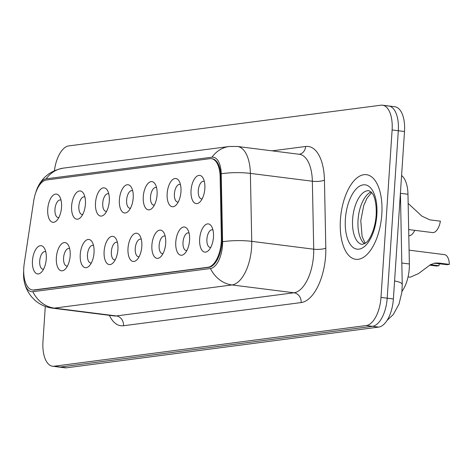 <?xml version="1.0" encoding="UTF-8"?>
<svg xmlns="http://www.w3.org/2000/svg" width="473" height="473" viewBox="0 0 473 473"><rect width="100%" height="100%" fill="white"/><g stroke="black" fill="none" stroke-linecap="round" stroke-linejoin="round"><path stroke-width="0.71" d="M167.164 193.522A14.214 6.782 97.2 0 1 171.995 180.219A14.214 6.782 97.2 0 1 179.214 181.236A14.214 6.782 97.2 0 1 180.958 191.719A14.214 6.782 97.2 0 1 176.222 204.927A14.214 6.782 97.2 0 1 167.164 193.522M180.455 184.576A8.886 4.239 -82.8 0 0 179.823 184.393A8.886 4.239 -82.8 0 0 174.401 193.77A8.886 4.239 -82.8 0 0 177.594 202.024A8.886 4.239 -82.8 0 0 178.256 202.001M143.278 196.632A14.214 6.782 97.2 0 1 148.108 183.335A14.214 6.782 97.2 0 1 155.327 184.352A14.214 6.782 97.2 0 1 157.077 194.835A14.214 6.782 97.2 0 1 152.336 208.037A14.214 6.782 97.2 0 1 143.278 196.632M156.569 187.692A8.886 4.239 -82.8 0 0 155.936 187.509A8.886 4.239 -82.8 0 0 150.515 196.886A8.886 4.239 -82.8 0 0 153.713 205.134A8.886 4.239 -82.8 0 0 154.369 205.116M119.391 199.748A14.214 6.782 97.2 0 1 124.222 186.451A14.214 6.782 97.2 0 1 131.441 187.468A14.214 6.782 97.2 0 1 133.191 197.951A14.214 6.782 97.2 0 1 128.449 211.153A14.214 6.782 97.2 0 1 119.391 199.748M132.682 190.808A8.886 4.239 -82.8 0 0 132.05 190.619A8.886 4.239 -82.8 0 0 126.628 199.996A8.886 4.239 -82.8 0 0 129.827 208.25A8.886 4.239 -82.8 0 0 130.483 208.226M95.505 202.864A14.214 6.782 97.2 0 1 100.335 189.567A14.214 6.782 97.2 0 1 107.554 190.584A14.214 6.782 97.2 0 1 109.304 201.066A14.214 6.782 97.2 0 1 104.563 214.269A14.214 6.782 97.2 0 1 95.505 202.864M108.796 193.924A8.886 4.239 -82.8 0 0 108.169 193.735A8.886 4.239 -82.8 0 0 102.742 203.112A8.886 4.239 -82.8 0 0 105.94 211.366A8.886 4.239 -82.8 0 0 106.596 211.342M71.624 205.98A14.214 6.782 97.2 0 1 76.455 192.677A14.214 6.782 97.2 0 1 83.668 193.694A14.214 6.782 97.2 0 1 85.418 204.176A14.214 6.782 97.2 0 1 80.676 217.385A14.214 6.782 97.2 0 1 71.624 205.98M84.915 197.034A8.886 4.239 -82.8 0 0 84.283 196.851A8.886 4.239 -82.8 0 0 78.855 206.228A8.886 4.239 -82.8 0 0 82.054 214.482A8.886 4.239 -82.8 0 0 82.71 214.458M47.738 209.09A14.214 6.782 97.2 0 1 52.568 195.792A14.214 6.782 97.2 0 1 59.781 196.809A14.214 6.782 97.2 0 1 61.531 207.292A14.214 6.782 97.2 0 1 56.79 220.495A14.214 6.782 97.2 0 1 47.738 209.09M61.029 200.15A8.886 4.239 -82.8 0 0 60.396 199.967A8.886 4.239 -82.8 0 0 54.969 209.344A8.886 4.239 -82.8 0 0 58.167 217.592A8.886 4.239 -82.8 0 0 58.823 217.574M191.051 190.406A14.214 6.782 97.2 0 1 195.881 177.109A14.214 6.782 97.2 0 1 203.1 178.126A14.214 6.782 97.2 0 1 204.844 188.609A14.214 6.782 97.2 0 1 200.103 201.811A14.214 6.782 97.2 0 1 191.051 190.406M204.342 181.466A8.886 4.239 -82.8 0 0 203.709 181.277A8.886 4.239 -82.8 0 0 198.282 190.654A8.886 4.239 -82.8 0 0 201.48 198.908A8.886 4.239 -82.8 0 0 202.142 198.885M175.785 242.022A14.214 6.782 97.2 0 1 180.615 228.719A14.214 6.782 97.2 0 1 187.828 229.736A14.214 6.782 97.2 0 1 189.578 240.219A14.214 6.782 97.2 0 1 184.837 253.427A14.214 6.782 97.2 0 1 175.785 242.022M189.076 233.077A8.886 4.239 -82.8 0 0 188.443 232.893A8.886 4.239 -82.8 0 0 183.016 242.271A8.886 4.239 -82.8 0 0 186.214 250.524A8.886 4.239 -82.8 0 0 186.87 250.501M151.898 245.132A14.214 6.782 97.2 0 1 156.729 231.835A14.214 6.782 97.2 0 1 163.948 232.852A14.214 6.782 97.2 0 1 165.692 243.335A14.214 6.782 97.2 0 1 160.95 256.537A14.214 6.782 97.2 0 1 151.898 245.132M165.189 236.193A8.886 4.239 -82.8 0 0 164.557 236.009A8.886 4.239 -82.8 0 0 159.129 245.386A8.886 4.239 -82.8 0 0 162.328 253.634A8.886 4.239 -82.8 0 0 162.984 253.617M128.012 248.248A14.214 6.782 97.2 0 1 132.842 234.951A14.214 6.782 97.2 0 1 140.061 235.968A14.214 6.782 97.2 0 1 141.805 246.451A14.214 6.782 97.2 0 1 137.064 259.653A14.214 6.782 97.2 0 1 128.012 248.248M141.303 239.308A8.886 4.239 -82.8 0 0 140.67 239.119A8.886 4.239 -82.8 0 0 135.243 248.496A8.886 4.239 -82.8 0 0 138.441 256.75A8.886 4.239 -82.8 0 0 139.103 256.727M104.125 251.364A14.214 6.782 97.2 0 1 108.956 238.067A14.214 6.782 97.2 0 1 116.175 239.084A14.214 6.782 97.2 0 1 117.919 249.567A14.214 6.782 97.2 0 1 113.183 262.769A14.214 6.782 97.2 0 1 104.125 251.364M117.416 242.424A8.886 4.239 -82.8 0 0 116.784 242.235A8.886 4.239 -82.8 0 0 111.362 251.612A8.886 4.239 -82.8 0 0 114.555 259.866A8.886 4.239 -82.8 0 0 115.217 259.843M80.239 254.48A14.214 6.782 97.2 0 1 85.069 241.177A14.214 6.782 97.2 0 1 92.288 242.194A14.214 6.782 97.2 0 1 94.038 252.677A14.214 6.782 97.2 0 1 89.296 265.885A14.214 6.782 97.2 0 1 80.239 254.48M93.53 245.534A8.886 4.239 -82.8 0 0 92.897 245.351A8.886 4.239 -82.8 0 0 87.475 254.728A8.886 4.239 -82.8 0 0 90.674 262.982A8.886 4.239 -82.8 0 0 91.33 262.958M56.352 257.59A14.214 6.782 97.2 0 1 61.183 244.293A14.214 6.782 97.2 0 1 68.402 245.31A14.214 6.782 97.2 0 1 70.152 255.792A14.214 6.782 97.2 0 1 65.41 268.995A14.214 6.782 97.2 0 1 56.352 257.59M69.643 248.65A8.886 4.239 -82.8 0 0 69.011 248.467A8.886 4.239 -82.8 0 0 63.589 257.844A8.886 4.239 -82.8 0 0 66.788 266.092A8.886 4.239 -82.8 0 0 67.444 266.074M32.466 260.706A14.214 6.782 97.2 0 1 37.296 247.409A14.214 6.782 97.2 0 1 44.515 248.426A14.214 6.782 97.2 0 1 46.265 258.908A14.214 6.782 97.2 0 1 41.523 272.111A14.214 6.782 97.2 0 1 32.466 260.706M45.757 251.766A8.886 4.239 -82.8 0 0 45.13 251.577A8.886 4.239 -82.8 0 0 39.702 260.954A8.886 4.239 -82.8 0 0 42.901 269.208A8.886 4.239 -82.8 0 0 43.557 269.184M199.665 238.906A14.214 6.782 97.2 0 1 204.496 225.609A14.214 6.782 97.2 0 1 211.715 226.626A14.214 6.782 97.2 0 1 213.465 237.109A14.214 6.782 97.2 0 1 208.723 250.312A14.214 6.782 97.2 0 1 199.665 238.906M212.956 229.967A8.886 4.239 -82.8 0 0 212.33 229.777A8.886 4.239 -82.8 0 0 206.902 239.155A8.886 4.239 -82.8 0 0 210.101 247.409A8.886 4.239 -82.8 0 0 210.757 247.385M401.583 175.507A26.654 12.718 97.2 0 1 407.968 194.261L409.37 263.969A26.654 12.718 97.2 0 1 409.263 268.54A26.654 12.718 97.2 0 1 401.949 291.403M221.364 237.836A23.987 11.447 97.2 0 1 221.263 241.945A23.987 11.447 97.2 0 1 208.043 267.257L33.861 289.967A23.987 11.447 97.2 0 1 32.43 289.973A23.987 11.447 97.2 0 1 24.247 263.538L33.666 201.149A23.987 11.447 97.2 0 1 46.437 179.994L209.977 158.668A23.987 11.447 97.2 0 1 211.407 158.662A23.987 11.447 97.2 0 1 220.134 176.837L221.364 237.836L222.139 237.931A23.987 11.447 97.2 0 1 222.038 242.04A23.987 11.447 97.2 0 1 208.818 267.351L34.635 290.067A23.987 11.447 97.2 0 1 33.205 290.067L32.43 289.973M381.806 214.299A42.647 20.351 -82.8 0 0 366.457 174.685A42.647 20.351 -82.8 0 0 340.418 219.697A42.647 20.351 -82.8 0 0 355.767 259.31A42.647 20.351 -82.8 0 0 381.806 214.299A42.647 20.351 -82.8 0 0 366.457 174.685A42.647 20.351 -82.8 0 0 340.418 219.697A42.647 20.351 -82.8 0 0 355.767 259.31A42.647 20.351 -82.8 0 0 381.806 214.299M23.691 270.84A21.853 10.43 -82.8 0 0 23.65 271.401A21.853 10.43 -82.8 0 0 24.312 281.878A21.853 10.43 -82.8 0 0 32.814 291.699L210.45 268.534A21.853 10.43 -82.8 0 0 222.493 245.475A21.853 10.43 -82.8 0 0 222.582 241.733L221.216 173.768A21.853 10.43 -82.8 0 0 211.963 157.213L46.188 178.829A21.853 10.43 -82.8 0 0 38.071 186.551A21.853 10.43 -82.8 0 0 35.629 193.014M45.296 306.433L42.966 341.476A26.654 12.718 -82.8 0 0 52.562 366.232L58.758 367.018A26.654 12.718 -82.8 0 0 60.343 367.013L372.493 326.311A26.654 12.718 -82.8 0 0 387.186 298.185L398.307 130.743A26.654 12.718 -82.8 0 0 388.711 105.982A26.654 12.718 -82.8 0 0 387.127 105.987M52.562 366.232A26.654 12.718 -82.8 0 0 54.147 366.226L366.297 325.53A26.654 12.718 -82.8 0 0 380.99 297.405L392.111 129.957A26.654 12.718 -82.8 0 0 382.515 105.201A26.654 12.718 -82.8 0 0 380.931 105.207L68.78 145.903A26.654 12.718 -82.8 0 0 54.413 170.676M211.407 158.662L212.182 158.762A23.987 11.447 97.2 0 1 220.915 176.937L222.139 237.931M404.504 131.524A26.654 12.718 -82.8 0 0 394.914 106.768L388.711 105.982A26.654 12.718 -82.8 0 1 398.307 130.743L387.186 298.185A26.654 12.718 -82.8 0 1 372.493 326.311L60.343 367.013A26.654 12.718 -82.8 0 1 58.758 367.018L64.955 367.799A26.654 12.718 -82.8 0 0 66.539 367.793L378.69 327.097A26.654 12.718 -82.8 0 0 393.382 298.971L404.504 131.524L392.111 129.957M408.063 276.9L410.268 277.178L418.451 273.619L430.519 264.644L435.302 263.047L438.725 263.047L449.35 264.389A13.327 6.362 97.2 0 0 444.508 254.64L409.092 250.164M430.448 264.685L438.903 265.749L436.68 266.045L429.655 265.158M434.32 263.23L447.127 264.679L449.35 264.389M438.903 265.749A8.886 4.239 97.2 0 1 439.476 263.715M408.678 229.565L432.547 232.58A13.327 6.362 97.2 0 0 440.381 221.175L429.756 219.833L421.898 216.143L408.152 203.408M414.72 230.327A13.327 6.362 97.2 0 1 408.802 235.708M401.819 263.018L409.37 263.969M33.861 289.967L34.635 290.067M220.134 176.837L220.915 176.937M208.043 267.257L208.818 267.351M400.418 193.309L407.968 194.261M272.093 150.846L305.635 146.476A44.427 21.196 97.2 0 1 324.448 180.118L325.808 248.089A44.427 21.196 97.2 0 1 301.147 302.572L123.512 325.731A8.886 7.751 82.6 0 0 116.352 315.94L293.987 292.781A35.54 16.957 -82.8 0 0 313.569 255.278A35.54 16.957 -82.8 0 0 313.717 249.194L312.351 181.224A35.54 16.957 -82.8 0 0 299.415 154.299L237.446 146.47A35.54 16.957 97.2 0 1 250.377 173.396A31.1 8.035 178.9 0 0 221.216 173.768M123.512 325.731A44.427 21.196 97.2 0 1 109.364 315.331M114.235 315.946A35.54 16.957 -82.8 0 0 116.352 315.94L54.377 308.112A35.54 16.957 97.2 0 1 52.267 308.118L114.235 315.946M324.448 180.118A8.886 2.294 -1.1 0 1 312.351 181.224L250.377 173.396L251.742 241.36A35.54 16.957 97.2 0 1 251.601 247.45A35.54 16.957 97.2 0 1 232.012 284.947A31.1 27.121 -97.4 0 1 210.45 268.534M222.582 241.733A31.1 8.035 178.9 0 1 251.742 241.36L313.717 249.194A8.886 2.294 -1.1 0 0 325.808 248.089M32.814 291.699A31.1 27.121 82.6 0 0 54.377 308.112L232.012 284.947L293.987 292.781A8.886 7.751 82.6 0 1 301.147 302.572M237.446 146.47L229.263 146.488A31.1 27.121 82.6 0 0 211.963 157.213M46.188 178.829A31.1 27.121 -97.4 0 1 63.488 168.104L229.263 146.488M54.147 366.226L66.539 367.793M366.297 325.53L378.69 327.097M380.99 297.405L393.382 298.971M299.232 154.281A8.886 7.751 82.6 0 0 305.635 146.476M400.418 193.073L402.251 284.604A17.767 4.594 178.9 0 0 394.577 280.992M436.502 263.337L438.725 263.047M371.151 191.896A27.079 12.925 -82.8 0 0 358.043 219.98A27.079 12.925 -82.8 0 0 364.594 243.808M369.153 190.72A27.079 12.925 -82.8 0 0 352.616 219.301A27.079 12.925 -82.8 0 0 362.365 244.452L366.344 242.436C369.443 240.071 375.142 229.736 376.171 215.18C376.804 201.693 373.688 195.219 372.511 193.664L369.153 190.72M345.385 219.046A32.412 15.467 -82.8 0 0 358.977 249.147A32.412 15.467 -82.8 0 0 376.839 214.949A32.412 15.467 -82.8 0 0 363.246 184.848A32.412 15.467 -82.8 0 0 345.385 219.046M24.312 281.878C25.406 287.212 27.818 292.184 31.549 296.784L34.819 300.154C39.803 304.565 45.621 307.219 52.267 308.118M38.071 186.551C43.096 176.47 51.569 170.321 63.488 168.104M382.515 105.201L388.711 105.982M402.251 284.604L401.825 292.468L399.017 304.044L393.317 314.498L387.015 320.475M365.257 243.364L362.117 236.636L360.775 220.672L363.749 205.471L366.971 198.228L371.683 192.493"/></g></svg>
